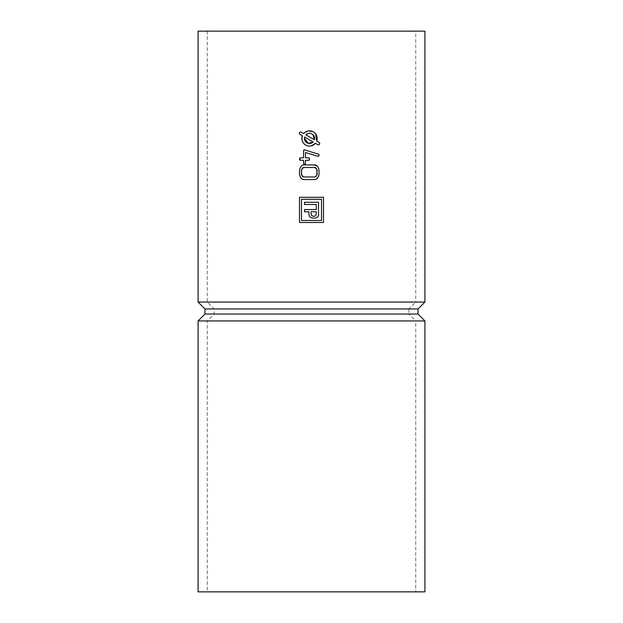 <?xml version="1.0" encoding="UTF-8"?>
<svg xmlns="http://www.w3.org/2000/svg" width="623" height="623" viewBox="0 0 623 623"><rect width="100%" height="100%" fill="white"/><g stroke="black" fill="none" stroke-linecap="round" stroke-linejoin="round"><path stroke-width="0.47" stroke-dasharray="3.12 2.34" d="M321.507 220.495L301.493 220.495L301.493 199.282L321.507 199.282L321.507 220.495M309.031 215.083L309.172 215.581M308.899 213.666L308.899 211.758L304.499 211.758L304.499 209.554L316.305 209.554L316.305 204.484L304.499 204.484L304.499 202.28L318.501 202.28M318.501 208.495L318.501 202.701M310.441 217.287L310.885 217.575M312.442 218.159L312.839 218.229M313.058 218.252L313.618 218.291M314.023 218.291L314.965 218.175M317.644 216.726L318.073 216.095M318.415 215.013L318.47 214.577M311.103 213.689L311.103 211.758L316.305 211.758L316.305 213.658M311.111 213.977L311.157 214.405M311.165 214.46L311.259 214.873M313.151 216.251L314.078 216.274M316.289 214.39L316.305 213.876M312.863 134.576L312.357 134.194M311.804 133.867L311.212 133.618M314.428 139.793L305.877 134.856M313.151 141.997L304.608 137.06M301.61 174.728L303.44 176.955L302.233 176.06M314.701 177.002L303.44 176.955M315.331 176.87L316.173 176.208M316.391 175.912L317.06 174.097M317.091 170.554L317.13 173.241M316.92 169.705L315.721 167.828L314.701 167.478L303.86 167.478L302.607 168.039L301.766 169.347M316.398 168.56L315.067 167.525M303.86 167.478L302.607 168.039M301.415 171.224L301.415 173.241M301.898 175.499L302.124 175.896M198.083 302.069L424.917 302.069M198.083 31.15L424.917 31.15M309.249 158.18L309.312 159.932L309.467 158.6L308.938 157.884L305.472 157.783L305.472 152.534L317.878 156.311L318.789 155.921L318.789 154.154L304.725 149.761L303.829 150.112L303.572 157.783L300.107 157.853L299.507 159.075L300.177 160.313L303.572 160.36L303.572 163.117M309.312 159.932L305.472 160.36L305.41 163.545M304.678 164.386L303.86 164.051M299.507 159.075L299.694 158.258M303.829 150.112L303.642 150.509M318.968 155.493L319.031 155.002M314.693 179.58L303.635 179.572M299.858 175.733L300.784 177.711L302.49 179.268M300.784 177.711L301.82 178.856M299.531 173.786L299.57 174.245M299.515 171.224L299.515 173.241M299.71 169.417L299.632 169.822M299.562 170.328L299.531 170.757M316.211 165.305L303.097 164.994L300.753 166.863L299.834 168.911M303.097 164.994L302.677 165.126M303.86 164.908L303.463 164.931M317.746 166.754L316.803 165.702M318.54 168.296L318.174 167.47M318.984 170.305L318.805 169.207M319.031 171.224L319.031 173.241M318.984 174.144L319.015 173.739M318.197 176.963L318.555 176.114M315.059 179.556L317.123 178.489M317.426 178.162L317.777 177.687M315.394 179.502L315.884 179.354M301.953 139.56L302.879 142.223M302.91 142.27L303.331 142.924M303.378 142.986L303.728 143.422M303.79 143.492L304.382 144.092M304.398 144.1L305.761 145.089M305.862 145.143L306.321 145.369M306.438 145.424L307.248 145.727M307.326 145.751L308.011 145.922M308.058 145.93L310.371 146.023M310.441 146.016L311.095 145.907M302.35 135.759L299.959 134.381L299.445 132.722L300.325 132.029L301.236 132.169L303.627 133.556M315.651 133.859L312.66 131.461M312.59 131.43L304.818 132.395M315.409 143.298L317.8 144.676L319.404 144.404L319.077 142.472L316.679 141.094M299.492 222.497L299.492 197.281L323.508 197.281L323.508 222.497L299.492 222.497M415.736 31.15L207.264 31.15L415.736 31.15L415.736 302.069L207.264 302.069L415.736 302.069L408.859 308.953L214.141 308.953L408.859 308.953L408.859 314.047L214.141 314.047L408.859 314.047L415.736 320.931L207.264 320.931L415.736 320.931L415.736 591.85L207.264 591.85L415.736 591.85M204.967 308.953L418.033 308.953M204.967 314.047L418.033 314.047M198.083 320.931L424.917 320.931M198.083 591.85L424.917 591.85M207.264 31.15L207.264 302.069L214.141 308.953L214.141 314.047L207.264 320.931L207.264 591.85"/><path stroke-width="0.93" d="M318.501 202.701L318.501 202.28L304.499 202.28L304.499 204.484L316.305 204.484L316.305 209.554L304.499 209.554L304.499 211.758L308.899 211.758L308.915 214.148M318.501 213.323L318.501 208.495M309.81 216.711L310.441 217.287M311.765 217.964L312.442 218.159M316.305 213.767L316.305 211.758L311.103 211.758L311.111 213.977M311.648 215.558L311.78 215.675C314.56 216.882 316.063 216.204 316.305 213.658M311.835 215.722L312.707 216.15M308.253 133.486L305.877 134.856L314.428 139.793L312.863 134.576M312.357 134.194L311.804 133.867M311.212 133.618L310.597 133.447M310.379 133.4L309.514 133.33M309.327 133.33L308.806 133.377M308.782 133.384L308.315 133.47M308.494 143.422L313.151 141.997L304.608 137.06L304.421 138.329M304.421 138.423L308.432 143.407M316.585 168.872L314.701 167.478L303.86 167.478L302.155 168.599L301.415 171.224L301.61 174.728L303.44 176.955L314.701 177.002L316.523 175.709M301.415 173.241A5.786 5.786 0 0 0 301.61 174.728A4.143 4.143 0 0 0 302.124 175.896L302.786 176.628A1.682 1.682 0 0 0 303.44 176.955M314.701 177.002A1.542 1.542 0 0 0 315.331 176.87L316.173 176.208A4.011 4.011 0 0 0 316.92 174.752L316.858 169.479M316.811 175.094L316.92 174.752A5.708 5.708 0 0 0 317.13 173.241M317.13 171.224A5.771 5.771 0 0 0 316.92 169.705A3.878 3.878 0 0 0 316.398 168.56A3.185 3.185 0 0 0 315.721 167.828L315.067 167.525L315.721 167.828A1.651 1.651 0 0 0 315.067 167.525M303.86 167.478A1.526 1.526 0 0 0 303.23 167.618L303.86 167.478L303.23 167.618A2.134 2.134 0 0 0 302.607 168.039L302.03 168.81M424.917 302.069L198.083 302.069L198.083 31.15L424.917 31.15L424.917 302.069L418.033 308.953L204.967 308.953L198.083 302.069M309.312 159.932A2.033 2.033 0 0 0 309.491 159.488L308.938 157.884L305.472 157.783L305.472 152.534L317.878 156.311L318.789 155.921L318.875 154.309L304.25 149.777L303.572 151.023L303.572 157.783L300.107 157.853L299.71 159.94L303.572 160.36L303.658 163.67L304.53 164.402L305.41 163.545L305.472 160.36L308.93 160.298L309.491 159.488A1.596 1.596 0 0 0 309.545 159.075L309.249 158.18A1.472 1.472 0 0 1 309.545 159.075M305.41 163.545L305.472 163.117A1.386 1.386 0 0 1 305.41 163.545A1.776 1.776 0 0 1 305.192 163.981L304.927 164.27A1.23 1.23 0 0 0 305.192 163.981M304.234 164.34L304.53 164.402A0.732 0.732 0 0 1 304.234 164.34L303.954 164.153A0.942 0.942 0 0 0 304.234 164.34M300.177 160.313A0.818 0.818 0 0 1 299.928 160.181L300.177 160.313A0.934 0.934 0 0 0 300.473 160.36M299.57 159.581L299.71 159.94A1.293 1.293 0 0 1 299.57 159.581L299.507 159.075A2.274 2.274 0 0 0 299.57 159.581M303.642 150.509A1.371 1.371 0 0 1 303.829 150.112L303.642 150.509A1.931 1.931 0 0 0 303.572 151.023M318.968 155.493A1.729 1.729 0 0 1 318.789 155.921L318.968 155.493A1.892 1.892 0 0 0 319.031 155.002M300.621 177.454L301.82 178.856L303.86 179.58L315.059 179.556A3.162 3.162 0 0 0 315.394 179.502L316.601 178.949L318.197 176.963M302.794 179.393L303.86 179.58A3.193 3.193 0 0 1 301.82 178.856L301.999 178.988M299.57 174.245L299.99 176.145M299.531 170.757L299.531 173.786M300.893 166.653L300.753 166.863A7.834 7.834 0 0 0 299.834 168.911L299.71 169.417M299.632 169.822L299.562 170.328M318.174 167.47L317.746 166.754A6.534 6.534 0 0 0 317.411 166.318A5.046 5.046 0 0 0 317.084 165.959L314.693 164.908L303.463 164.931A3.138 3.138 0 0 0 303.097 164.994L301.914 165.57A5.225 5.225 0 0 0 300.753 166.863L300.52 167.252M318.805 169.207L318.54 168.296M319.015 173.739L318.984 170.305M318.555 176.114L318.984 174.144M316.258 179.175L316.601 178.949A5.186 5.186 0 0 0 317.777 177.687A7.087 7.087 0 0 0 318.688 175.694A9.088 9.088 0 0 0 319.031 173.241M304.818 132.395L303.627 133.556L301.236 132.169A1.277 1.277 0 0 0 299.492 132.637A1.277 1.277 0 0 0 299.959 134.381L302.35 135.759L301.953 139.56M311.5 145.813L315.409 143.298L317.8 144.676A1.277 1.277 0 0 0 319.537 144.217A1.277 1.277 0 0 0 319.077 142.472L316.679 141.094L315.651 133.859M315.394 179.502A3.053 3.053 0 0 0 316.601 178.949M319.031 171.224A9.104 9.104 0 0 0 318.672 168.708A6.635 6.635 0 0 0 317.746 166.754M317.084 165.959A3.863 3.863 0 0 0 315.923 165.165A3.029 3.029 0 0 0 314.693 164.908M303.86 164.908A3.442 3.442 0 0 0 303.463 164.931M303.097 164.994A3.037 3.037 0 0 0 301.914 165.57M299.834 168.911A8.465 8.465 0 0 0 299.515 171.224M299.515 173.241A9.143 9.143 0 0 0 299.858 175.733A6.869 6.869 0 0 0 300.784 177.711A6.082 6.082 0 0 0 301.306 178.373A4.19 4.19 0 0 0 301.82 178.856M315.331 176.87A2.142 2.142 0 0 0 315.962 176.441A2.889 2.889 0 0 0 316.173 176.208M302.607 168.039A2.897 2.897 0 0 0 302.389 168.288A4.104 4.104 0 0 0 301.618 169.783A5.319 5.319 0 0 0 301.415 171.224M302.124 175.896A3.053 3.053 0 0 0 302.786 176.628M303.572 163.117A1.877 1.877 0 0 0 303.658 163.67A1.121 1.121 0 0 0 303.86 164.051M299.694 158.258A7.18 7.18 0 0 0 299.538 158.842A1.082 1.082 0 0 0 299.507 159.075M316.679 141.094A7.647 7.647 0 0 0 303.627 133.556M302.35 135.759A7.647 7.647 0 0 0 315.409 143.298M304.608 137.06A5.101 5.101 0 0 0 313.151 141.997M314.428 139.793A5.101 5.101 0 0 0 305.877 134.856M308.899 213.666L309.257 215.815C310.246 219.265 319.895 219.273 318.501 213.533L318.501 202.28M311.103 213.689L311.78 215.675M299.492 222.497L323.508 222.497L323.508 197.281L299.492 197.281L299.492 222.497M321.507 220.495L321.507 199.282L301.493 199.282L301.493 220.495L321.507 220.495M418.033 308.953L418.033 314.047L204.967 314.047L198.083 320.931L198.083 591.85L424.917 591.85L424.917 320.931L198.083 320.931M418.033 314.047L424.917 320.931M204.967 308.953L204.967 314.047"/></g></svg>
